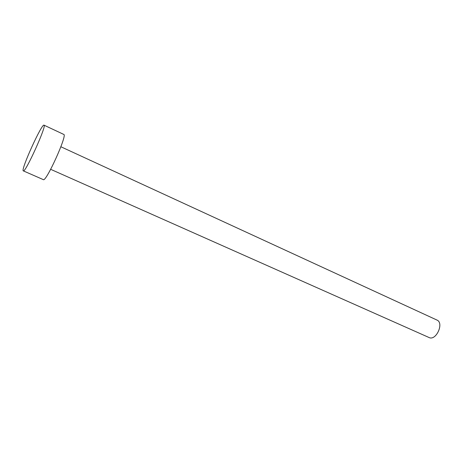 <?xml version="1.0" encoding="UTF-8"?>
<svg xmlns="http://www.w3.org/2000/svg" width="463" height="463" viewBox="0 0 463 463"><rect width="100%" height="100%" fill="white"/><g stroke="black" fill="none" stroke-linecap="round" stroke-linejoin="round"><path stroke-width="0.69" d="M60.879 146.759L436.95 320.06C444.353 322.937 436.065 341.208 429.033 337.515L50.67 169.319M63.732 134.415L63.772 134.426C67.691 134.554 45.993 182.491 43.314 179.627L23.208 170.818C21.032 169.076 41.711 123.592 43.973 125.143L44.002 125.155C47.157 124.894 25.187 173.434 23.3 170.893M63.772 134.426L44.002 125.155"/></g></svg>
